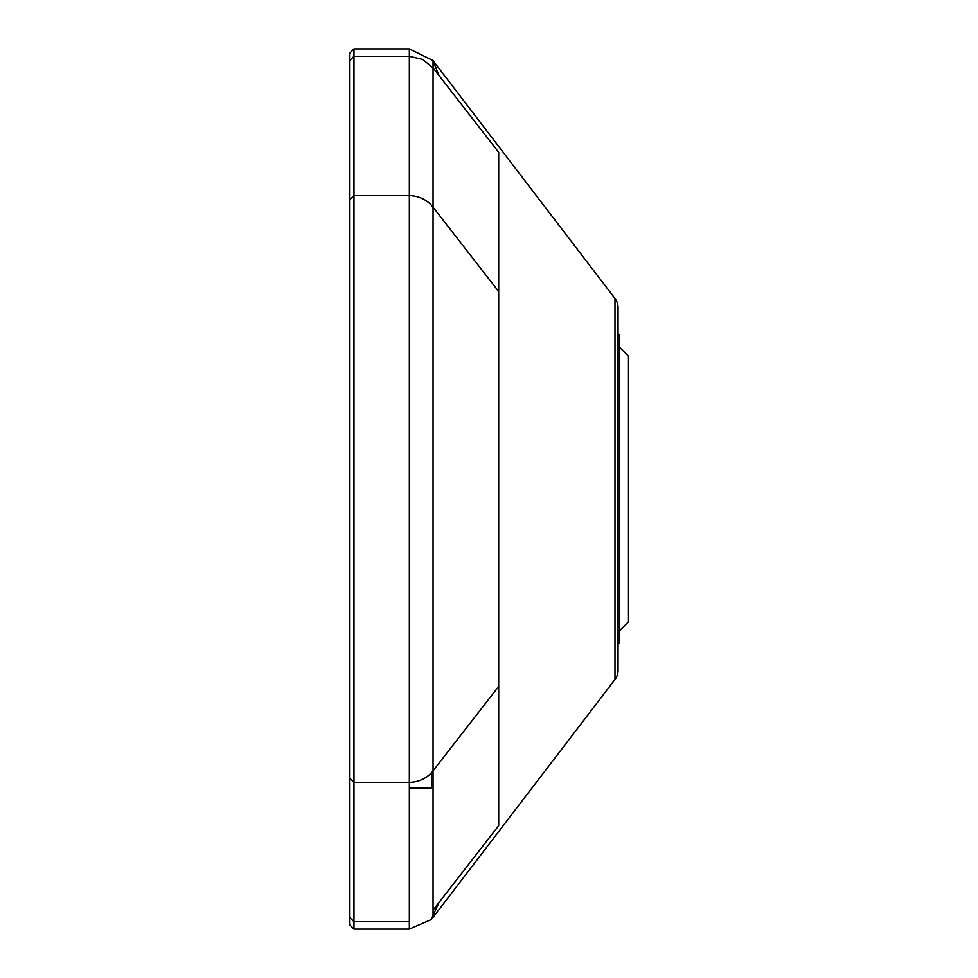 <?xml version="1.0" encoding="UTF-8"?>
<svg xmlns="http://www.w3.org/2000/svg" width="978" height="978" viewBox="0 0 978 978"><rect width="100%" height="100%" fill="white"/><g stroke="black" fill="none" stroke-linecap="round" stroke-linejoin="round"><path stroke-width="1.47" d="M349.513 777.95L349.513 917.291L353.987 921.692L353.987 48.9L409.354 48.9L409.354 782.351A29.841 29.34 -0 0 0 433.058 770.835L433.058 67.861L422.582 59.365L409.354 56.308L353.987 56.308L349.513 60.709L349.513 777.95L353.987 782.351L409.354 782.351L409.354 929.1L431.2 919.589L439.024 902.449M349.513 60.709L349.513 53.374L353.987 48.9M409.354 921.692L353.987 921.692L353.987 929.1L349.513 924.626L349.513 917.291M409.354 788.011L431.567 788.011L431.567 772.608M614.979 679.49L614.979 298.51A14.914 14.914 0 0 1 618.047 307.569L618.047 670.431A14.914 14.914 0 0 1 614.979 679.49L433.058 917.388L433.058 910.139L498.694 825.676L498.694 152.323L433.058 67.861L433.058 60.612L409.354 48.9L432.936 60.453L439.024 75.55M618.047 333.84L619.539 335.344L619.539 642.656L618.047 644.16L618.047 489M619.539 630.724L628.487 621.776L628.487 356.224L619.539 347.276M433.058 910.139L433.058 770.835L498.694 686.446M349.513 200.05L353.987 195.649L409.354 195.649A29.841 29.34 0 0 1 433.058 207.165L498.694 291.554M353.987 929.1L409.354 929.1M614.979 298.51L433.058 60.612"/></g></svg>
